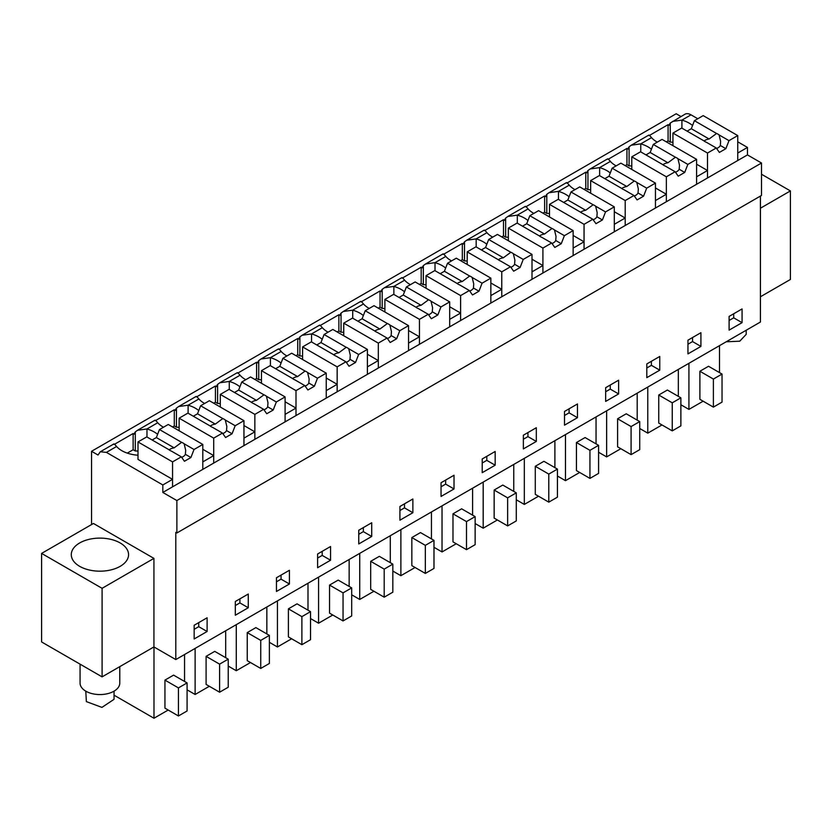 <?xml version="1.0" encoding="UTF-8"?>
<svg xmlns="http://www.w3.org/2000/svg" width="832" height="832" viewBox="0 0 832 832"><rect width="100%" height="100%" fill="white"/><g stroke="black" fill="none" stroke-linecap="round" stroke-linejoin="round"><path stroke-width="1.25" d="M91.551 524.566L91.551 451.287L676.187 113.755L680.971 116.522M649.449 135.429L668.086 124.665L669.167 125.289A12.22 7.051 60 0 1 670.249 123.053L684.923 114.244A12.22 7.051 60 0 1 691.028 114.847L697.788 118.747M747.469 147.43L737.745 153.046L737.745 160.524L162.833 492.45L176.873 500.552L176.873 532.979L761.509 195.447L761.509 163.02L747.469 154.908L747.469 147.43L737.745 141.814M760.427 196.071L760.427 322.026L175.802 659.568L153.93 646.932L102.086 676.863L41.6 641.95L41.6 553.405L93.444 523.474L153.93 558.386L153.93 646.932M174.283 409.76L174.283 425.974L176.446 427.222L176.446 408.138A12.22 7.051 60 0 0 175.365 410.384L174.283 409.76L155.646 420.524M215.436 386.006L215.436 402.22L217.599 403.468L217.599 384.384A12.22 7.051 60 0 0 216.518 386.63L215.436 386.006L196.799 396.76M256.589 362.242L256.589 378.456L258.742 379.704L258.742 360.63A12.22 7.051 60 0 0 257.66 362.866L256.589 362.242L237.952 373.006M297.731 338.489L297.731 354.702L299.894 355.95L299.894 336.866A12.22 7.051 60 0 0 298.813 339.113L297.731 338.489L279.094 349.253M338.884 314.735L338.884 330.949L341.047 332.197L341.047 313.113A12.22 7.051 60 0 0 339.966 315.359L338.884 314.735L320.247 325.489M380.037 290.971L380.037 307.185L382.19 308.433L382.19 289.349A12.22 7.051 60 0 0 381.118 291.595L380.037 290.971L361.4 301.735M421.179 267.218L421.179 283.431L423.342 284.679L423.342 265.595A12.22 7.051 60 0 0 422.261 267.842L421.179 267.218L402.542 277.971M462.332 243.454L462.332 259.667L464.495 260.915L464.495 241.842A12.22 7.051 60 0 0 463.414 244.078L462.332 243.454L443.695 254.218M503.485 219.7L503.485 235.914L505.648 237.162L505.648 218.078A12.22 7.051 60 0 0 504.566 220.324L503.485 219.7L484.848 230.464M544.638 195.946L544.638 212.16L546.79 213.408L546.79 194.324A12.22 7.051 60 0 0 545.719 196.57L544.638 195.946L526.001 206.7M585.78 172.182L585.78 188.396L587.943 189.644L587.943 170.56A12.22 7.051 60 0 0 586.862 172.806L585.78 172.182L567.143 182.946M626.933 148.429L626.933 164.642L629.096 165.89L629.096 146.806A12.22 7.051 60 0 0 628.014 149.053L626.933 148.429L608.296 159.182M91.551 451.287L98.03 455.031L100.287 451.776L106.402 452.379L116.594 446.493A27.685 15.985 0 0 0 137.998 455.229M133.13 433.524L133.13 449.738L135.294 450.975L135.294 431.902A12.22 7.051 60 0 0 134.212 434.148L133.13 433.524L114.494 444.278M672.454 121.441L681.918 120.11L691.028 114.847M692.557 125.507A27.685 15.985 0 0 0 681.918 120.11L681.918 128.149M747.469 154.908L737.745 160.524L737.745 135.585L728.988 140.639L725.868 148.678L719.389 152.422L716.269 147.982L707.502 153.046L707.502 177.986L707.502 170.498L696.602 176.8L696.602 184.278L696.602 159.338L687.835 164.403L684.715 172.432L678.236 176.176L675.116 171.735L666.359 176.8L666.359 201.739L666.359 194.262L655.45 200.554L655.45 208.042L655.45 183.102L646.682 188.157L643.562 196.196L637.083 199.93L633.974 195.499L625.206 200.554L625.206 225.503L625.206 218.015L614.297 224.318L614.297 231.795L614.297 206.856L605.54 211.91L602.42 219.95L595.941 223.694L592.821 219.253L584.054 224.318L584.054 249.257L584.054 241.779L573.144 248.071L573.144 255.559L573.144 230.61L564.387 235.674L561.267 243.703L554.788 247.447L551.668 243.017L542.911 248.071L542.911 273.01L542.911 265.533L537.451 268.684L532.002 271.835L532.002 279.313L532.002 254.374L523.234 259.428L520.114 267.467L513.635 271.211L510.515 266.77L501.758 271.835L501.758 296.774L501.758 289.286L490.849 295.589L490.849 303.066L490.849 278.127L482.082 283.192L478.972 291.221L472.482 294.965L469.373 290.524L460.606 295.589L460.606 320.528L460.606 313.05L449.696 319.342L449.696 326.83L449.696 301.881L440.939 306.946L437.819 314.985L431.34 318.718L428.22 314.288L419.453 319.342L419.453 344.292L419.453 336.804L408.543 343.106L408.543 350.584L408.543 325.645L399.786 330.699L396.666 338.738L390.187 342.482L387.067 338.042L378.31 343.106L378.31 368.046L378.31 360.568L372.85 363.709L367.401 366.86L367.401 374.348L367.401 349.398L358.634 354.463L355.514 362.492L349.034 366.236L345.914 361.806L337.158 366.86L337.158 391.799L337.158 384.322L331.698 387.473L326.248 390.624L326.248 398.102L326.248 373.162L317.481 378.217L314.371 386.256L307.892 390L304.772 385.559L296.005 390.624L296.005 415.563L296.005 408.075L285.095 414.378L285.095 421.855L285.095 396.916L276.338 401.981L273.218 410.01L266.739 413.754L263.619 409.313L254.852 414.378L254.852 439.317L254.852 431.839L243.953 438.131L243.953 445.619L243.953 420.67L235.186 425.734L232.066 433.774L225.586 437.507L222.466 433.077L213.71 438.131L213.71 463.081L213.71 455.593L202.8 461.895L202.8 469.373L202.8 444.434L194.033 449.488L190.913 457.527L184.434 461.271L181.324 456.83L172.557 461.895L172.557 486.834L172.557 479.357L162.833 484.962L162.833 492.45M761.509 163.02L176.873 500.552M176.873 532.979L175.802 532.355L175.802 659.568M729.102 330.138L742.071 322.65L742.071 308.932L729.102 316.42L729.102 330.138M482.206 458.962L482.206 472.68L495.165 465.202L495.165 451.485L482.206 458.962M536.318 441.438L536.318 427.721L523.359 435.209L523.359 448.926L536.318 441.438L527.946 436.613L527.946 432.557M399.911 506.48L399.911 520.198L412.87 512.72L412.87 498.992L399.911 506.48M454.022 488.956L454.022 475.238L441.054 482.726L441.054 496.444L454.022 488.956L445.65 484.12L445.65 480.074M646.807 363.938L646.807 377.655L659.766 370.167L659.766 356.45L646.807 363.938M687.96 340.174L687.96 353.891L700.918 346.414L700.918 332.696L687.96 340.174M577.47 417.685L577.47 403.967L564.512 411.445L564.512 425.162L577.47 417.685L569.098 412.849L569.098 408.803M605.654 387.691L605.654 401.409L618.613 393.931L618.613 380.203L605.654 387.691M289.422 570.274L276.453 577.751L276.453 591.469L289.422 583.991L289.422 570.274M235.31 615.233L248.269 607.745L248.269 594.027L235.31 601.505L235.31 615.233M371.717 522.756L358.758 530.234L358.758 543.951L371.717 536.474L371.717 522.756M317.606 567.715L330.564 560.227L330.564 546.51L317.606 553.998L317.606 567.715M194.158 638.986L207.116 631.498L207.116 617.781L194.158 625.269L194.158 638.986M760.427 208.229L790.4 190.923L790.4 279.469L760.427 296.774M790.4 190.923L761.509 174.242M162.833 484.962L106.402 452.379M154.846 420.607C154.762 419.619 155.73 420.326 157.737 422.739A27.685 15.985 0 0 0 163.488 427.222M174.283 425.974L172.557 426.972M176.446 408.138L178.651 406.536L188.115 405.205L198.89 398.975A27.685 15.985 0 0 0 204.641 403.458M195.998 396.854C195.915 395.866 196.882 396.573 198.89 398.975M215.436 402.22L213.71 403.218M217.599 384.384L219.804 382.772L229.268 381.441L240.042 375.222A27.685 15.985 0 0 0 245.794 379.704M237.141 373.1C237.068 372.102 238.035 372.809 240.042 375.222M256.589 378.456L254.852 379.454M258.742 360.63L260.957 359.018L270.421 357.687L281.195 351.468A27.685 15.985 0 0 0 286.936 355.94M278.294 349.336C278.221 348.348 279.188 349.055 281.195 351.468M297.731 354.702L296.005 355.701M299.894 336.866L302.11 335.265L311.563 333.923L322.338 327.704A27.685 15.985 0 0 0 328.089 332.186M319.446 325.582C319.363 324.584 320.33 325.302 322.338 327.704M338.884 330.949L337.158 331.937M341.047 313.113L343.252 311.501L352.716 310.17L363.49 303.95A27.685 15.985 0 0 0 369.242 308.433M360.589 301.829C360.516 300.83 361.483 301.538 363.49 303.95M380.037 307.185L378.31 308.183M382.19 289.349L384.405 287.747L393.869 286.416L404.643 280.186A27.685 15.985 0 0 0 410.394 284.669M401.742 278.065C401.669 277.077 402.636 277.784 404.643 280.186M421.179 283.431L419.453 284.43M423.342 265.595L425.558 263.983L435.022 262.652L445.796 256.433A27.685 15.985 0 0 0 451.537 260.915M442.894 254.311C442.822 253.313 443.778 254.02 445.796 256.433M462.332 259.667L460.606 260.666M464.495 241.842L466.7 240.23L476.164 238.898L486.938 232.679A27.685 15.985 0 0 0 492.69 237.151M484.047 230.547C483.964 229.559 484.931 230.266 486.938 232.679M503.485 235.914L501.758 236.912M505.648 218.078L507.853 216.476L517.317 215.134L528.091 208.915A27.685 15.985 0 0 0 533.842 213.398M525.19 206.794C525.117 205.806 526.084 206.513 528.091 208.915M544.638 212.16L542.911 213.158M546.79 194.324L549.006 192.712L558.47 191.381L569.244 185.162A27.685 15.985 0 0 0 574.995 189.644M566.342 183.04C566.27 182.042 567.237 182.749 569.244 185.162M585.78 188.396L584.054 189.394M587.943 170.56L590.158 168.958L599.622 167.627L610.386 161.408A27.685 15.985 0 0 0 616.138 165.88M607.495 159.276C607.412 158.288 608.379 158.995 610.386 161.408M626.933 164.642L625.206 165.641M629.096 146.806L631.301 145.194L640.765 143.863L651.539 137.644A27.685 15.985 0 0 0 657.29 142.126M648.648 135.522C648.565 134.524 649.532 135.231 651.539 137.644M668.086 124.665L668.086 140.878L666.359 141.877M668.086 140.878L670.249 142.126L670.249 123.053M113.693 444.371C113.62 443.373 114.587 444.09 116.594 446.493M133.13 449.738L127.265 453.118M135.294 431.902L137.509 430.29L146.973 428.958L157.737 422.739M672.942 142.241A27.674 15.974 0 0 0 670.249 142.126M729.102 320.466L733.699 317.824L733.699 313.768M742.071 322.65L733.699 317.824M495.165 465.202L486.793 460.366L486.793 456.31M482.206 463.018L486.793 460.366M523.359 439.254L527.946 436.613M412.87 512.72L404.498 507.884L404.498 503.828M399.911 510.536L404.498 507.884M441.054 486.772L445.65 484.12M659.766 370.167L651.394 365.331L651.394 361.286M646.807 367.983L651.394 365.331M700.918 346.414L692.546 341.578L692.546 337.522M687.96 344.23L692.546 341.578M564.512 415.501L569.098 412.849M618.613 393.931L610.251 389.095L610.251 385.039M605.654 391.747L610.251 389.095M289.422 583.991L281.05 579.155L281.05 575.099M276.453 581.807L281.05 579.155M235.31 605.561L239.897 602.909L239.897 598.863M248.269 607.745L239.897 602.909M371.717 536.474L363.345 531.638L363.345 527.582M358.758 534.29L363.345 531.638M317.606 558.043L322.202 555.402L322.202 551.346M330.564 560.227L322.202 555.402M194.158 629.325L198.744 626.673L198.744 622.617M207.116 631.498L198.744 626.673M153.93 558.386L102.086 588.318L102.086 676.863M102.086 588.318L41.6 553.405M703.134 401.19L688.927 409.396L680.878 404.747M688.927 409.396L688.927 363.314M719.493 372.601L719.493 345.665M708.531 366.267L699.889 371.259L713.388 379.059L722.03 374.067L708.531 366.267M722.03 374.067L722.03 402.126L713.388 407.118L699.889 399.318L699.889 371.259M456.227 543.743L442.031 551.938L433.982 547.29M442.031 551.938L442.031 505.856M472.597 515.143L472.597 488.207M461.635 508.82L452.993 513.812L466.492 521.602L475.134 516.61L461.635 508.82M475.134 516.61L475.134 544.669L466.492 549.661L452.993 541.871L452.993 513.812M497.38 519.979L483.184 528.185L475.134 523.536M483.184 528.185L483.184 482.102M513.75 491.39L513.75 464.454M502.778 485.056L494.146 490.048L507.645 497.848L516.287 492.856L502.778 485.056M516.287 492.856L516.287 520.915L507.645 525.907L494.146 518.107L494.146 490.048M373.932 591.25L359.726 599.456L351.686 594.807M359.726 599.456L359.726 553.374M390.291 562.661L390.291 535.725M379.33 556.338L370.687 561.319L384.197 569.119L392.829 564.127L379.33 556.338M392.829 564.127L392.829 592.186L384.197 597.178L370.687 589.378L370.687 561.319M415.085 567.497L400.878 575.692L392.829 571.054M400.878 575.692L400.878 529.61M431.444 538.907L431.444 511.971M420.482 532.574L411.84 537.566L425.339 545.355L433.982 540.374L420.482 532.574M433.982 540.374L433.982 568.433L425.339 573.425L411.84 565.625L411.84 537.566M620.828 448.708L606.632 456.903L606.632 410.821M637.198 420.118L637.198 393.182M626.236 413.785L617.594 418.777L631.093 426.566L639.735 421.585L626.236 413.785M639.735 421.585L639.735 449.644L631.093 454.636L617.594 446.836L617.594 418.777M606.632 456.903L598.582 452.265M661.981 424.954L647.774 433.15L647.774 387.067M678.34 396.354L678.34 369.418M667.378 390.031L658.746 395.023L672.246 402.813L680.878 397.821L667.378 390.031M680.878 397.821L680.878 425.88L672.246 430.872L658.746 423.082L658.746 395.023M647.774 433.15L639.735 428.501M538.533 496.226L524.326 504.421L516.287 499.782M524.326 504.421L524.326 458.338M554.892 467.636L554.892 440.69M543.93 461.302L535.288 466.294L548.787 474.084L557.43 469.102L543.93 461.302M557.43 469.102L557.43 497.162L548.787 502.143L535.288 494.354L535.288 466.294M579.686 472.462L565.479 480.667L557.43 476.018M565.479 480.667L565.479 434.585M596.045 443.872L596.045 416.936M585.083 437.549L576.441 442.53L589.94 450.33L598.582 445.338L585.083 437.549M598.582 445.338L598.582 473.398L589.94 478.39L576.441 470.59L576.441 442.53M250.484 662.532L236.278 670.727L228.228 666.078M236.278 670.727L236.278 624.645M266.843 633.932L266.843 606.996M255.882 627.609L247.239 632.601L260.738 640.39L269.381 635.398L255.882 627.609M269.381 635.398L269.381 663.458L260.738 668.45L247.239 660.66L247.239 632.601M209.331 686.286L195.125 694.481L187.086 689.842M195.125 694.481L195.125 648.398M225.69 657.696L225.69 630.76M214.729 651.362L206.097 656.354L219.596 664.144L228.228 659.162L214.729 651.362M228.228 659.162L228.228 687.222L219.596 692.214L206.097 684.414L206.097 656.354M332.779 615.014L318.583 623.21L310.534 618.561M318.583 623.21L318.583 577.127M349.149 586.425L349.149 559.478M338.187 580.091L329.545 585.083L343.044 592.873L351.686 587.891L338.187 580.091M351.686 587.891L351.686 615.95L343.044 620.932L329.545 613.142L329.545 585.083M291.637 638.768L277.43 646.974L269.381 642.325M277.43 646.974L277.43 600.891M307.996 610.178L307.996 583.242M297.034 603.845L288.392 608.837L301.891 616.637L310.534 611.645L297.034 603.845M310.534 611.645L310.534 639.704L301.891 644.696L288.392 636.896L288.392 608.837M168.178 710.039L153.982 718.245L114.046 695.188M153.982 718.245L153.982 646.963M184.548 681.45L184.548 654.514M173.586 675.126L164.944 680.108L178.443 687.908L187.086 682.916L173.586 675.126M187.086 682.916L187.086 710.975L178.443 715.967L164.944 708.167L164.944 680.108M79.674 566.342A28.642 16.536 0 0 0 110.885 569.92A28.642 16.536 0 0 0 128.565 554.653A28.642 16.536 0 0 0 120.172 542.953A28.642 16.536 0 0 0 88.962 539.375A28.642 16.536 0 0 0 71.282 554.653A28.642 16.536 0 0 0 79.674 566.342M172.557 479.357L137.998 459.399L137.998 441.938L146.754 436.883L168.917 449.675A9.162 5.294 -0 0 0 171.423 451.121L181.324 456.83M213.71 455.593L202.8 449.301M157.602 434.356A27.685 15.985 0 0 0 146.973 428.958L146.973 436.998M179.14 427.336A27.674 15.974 0 0 0 176.446 427.222M198.754 410.592A27.685 15.985 0 0 0 188.115 405.205L188.115 413.244M254.852 431.839L243.953 425.537M220.293 403.582A27.674 15.974 0 0 0 217.599 403.468M239.907 386.838A27.685 15.985 0 0 0 229.268 381.441L229.268 389.48M296.005 408.075L285.095 401.783M261.446 379.818A27.674 15.974 0 0 0 258.742 379.704M281.05 363.085A27.685 15.985 0 0 0 270.421 357.687L270.421 365.726M337.158 384.322L326.248 378.019M302.598 356.065A27.674 15.974 0 0 0 299.894 355.95M322.202 339.321A27.685 15.985 0 0 0 311.563 333.923L311.563 341.973M378.31 360.568L367.401 354.266M343.741 332.311A27.674 15.974 0 0 0 341.047 332.197M363.355 315.567A27.685 15.985 0 0 0 352.716 310.17L352.716 318.209M419.453 336.804L408.543 330.512M384.894 308.547A27.674 15.974 0 0 0 382.19 308.433M404.508 291.803A27.685 15.985 0 0 0 393.869 286.416L393.869 294.455M460.606 313.05L449.696 306.748M426.046 284.794A27.674 15.974 0 0 0 423.342 284.679M445.65 268.05A27.685 15.985 0 0 0 435.022 262.652L435.022 270.702M501.758 289.286L490.849 282.994M467.199 261.03A27.674 15.974 0 0 0 464.495 260.915M486.803 244.296A27.685 15.985 0 0 0 476.164 238.898L476.164 246.938M542.911 265.533L532.002 259.23M508.342 237.276A27.674 15.974 0 0 0 505.648 237.162M527.956 220.532A27.685 15.985 0 0 0 517.317 215.134L517.317 223.184M584.054 241.779L573.144 235.477M549.494 213.522A27.674 15.974 0 0 0 546.79 213.408M569.109 196.778A27.685 15.985 0 0 0 558.47 191.381L558.47 199.42M625.206 218.015L614.297 211.723M590.647 189.758A27.674 15.974 0 0 0 587.943 189.644M610.251 173.014A27.685 15.985 0 0 0 599.622 167.627L599.622 175.666M666.359 194.262L655.45 187.959M631.79 166.005A27.674 15.974 0 0 0 629.096 165.89M651.404 149.261A27.685 15.985 0 0 0 640.765 143.863L640.765 151.913M707.502 170.498L696.602 164.206M137.998 451.09A27.674 15.974 0 0 0 135.294 450.975M713.388 407.118L713.388 379.059M466.492 549.661L466.492 521.602M507.645 525.907L507.645 497.848M384.197 597.178L384.197 569.119M425.339 573.425L425.339 545.355M631.093 454.636L631.093 426.566M672.246 430.872L672.246 402.813M548.787 502.143L548.787 474.084M589.94 478.39L589.94 450.33M260.738 668.45L260.738 640.39M219.596 692.214L219.596 664.144M343.044 620.932L343.044 592.873M301.891 644.696L301.891 616.637M178.443 715.967L178.443 687.908M746.21 330.242L746.21 334.35L739.731 341.203L726.232 341.775M80.07 664.154L80.07 683.103A19.854 11.461 0 0 0 85.883 691.215A19.854 11.461 0 0 0 107.526 693.69A19.854 11.461 0 0 0 119.777 683.103L119.777 666.65M114.046 691.163L114.046 699.317L101.93 707.387L86.362 701.615L85.79 691.163M687.107 131.144L691.309 128.721L694.418 120.692L703.186 115.627L737.745 135.585M707.502 153.046L672.942 133.089L672.942 145.683M672.942 133.089L681.71 128.024L703.862 140.816A9.162 5.294 -0 0 0 706.368 142.272L716.269 147.982M694.418 120.692L716.581 133.484A9.162 5.294 -0 0 1 719.087 134.93L728.988 140.639M691.309 128.721L709.103 138.996A9.162 5.294 -0 0 0 706.285 139.755A9.162 5.294 -0 0 0 704.07 140.993M716.581 133.484L709.103 138.996M719.087 134.93L720.637 141.43L720.325 145.475L725.868 148.678M716.622 148.491A9.162 5.294 -0 0 0 719.025 147.108A9.162 5.294 -0 0 0 720.325 145.475M645.954 154.908L650.156 152.485L653.276 144.446L662.033 139.381L696.602 159.338M666.359 176.8L631.79 156.842L631.79 169.437M631.79 156.842L640.557 151.788L662.719 164.58A9.162 5.294 -0 0 0 665.215 166.026L675.116 171.735M653.276 144.446L675.428 157.238A9.162 5.294 -0 0 1 677.934 158.683L687.835 164.403M650.156 152.485L667.95 162.76A9.162 5.294 -0 0 0 665.132 163.509A9.162 5.294 -0 0 0 662.917 164.746M675.428 157.238L667.95 162.76M677.934 158.683L679.494 165.183L679.182 169.239L684.715 172.432M675.47 172.245A9.162 5.294 -0 0 0 677.872 170.862A9.162 5.294 -0 0 0 679.182 169.239M604.812 178.662L609.003 176.238L612.123 168.199L620.89 163.145L655.45 183.102M625.206 200.554L590.647 180.606L590.647 193.201M590.647 180.606L599.404 175.542L621.566 188.334A9.162 5.294 -0 0 0 624.073 189.779L633.974 195.499M612.123 168.199L634.275 180.991A9.162 5.294 -0 0 1 636.782 182.437L646.682 188.157M609.003 176.238L626.808 186.514A9.162 5.294 -0 0 0 623.979 187.262A9.162 5.294 -0 0 0 621.774 188.51M634.275 180.991L626.808 186.514M636.782 182.437L638.342 188.937L638.03 192.993L643.562 196.196M634.327 195.998A9.162 5.294 -0 0 0 636.73 194.626A9.162 5.294 -0 0 0 638.03 192.993M563.659 202.415L567.85 199.992L570.97 191.963L579.738 186.898L614.297 206.856M584.054 224.318L549.494 204.36L549.494 216.954M549.494 204.36L558.262 199.306L580.414 212.098A9.162 5.294 -0 0 0 582.92 213.543L592.821 219.253M570.97 191.963L593.133 204.755A9.162 5.294 -0 0 1 595.639 206.201L605.54 211.91M567.85 199.992L585.655 210.267A9.162 5.294 -0 0 0 582.826 211.026A9.162 5.294 -0 0 0 580.622 212.264M593.133 204.755L585.655 210.267M595.639 206.201L597.189 212.701L596.877 216.757L602.42 219.95M593.174 219.762A9.162 5.294 -0 0 0 595.577 218.379A9.162 5.294 -0 0 0 596.877 216.757M522.506 226.179L526.708 223.756L529.828 215.717L538.585 210.662L573.144 230.61M542.911 248.071L508.342 228.114L508.342 240.718M508.342 228.114L517.109 223.059L539.261 235.851A9.162 5.294 -0 0 0 541.767 237.297L551.668 243.017M529.828 215.717L551.98 228.509A9.162 5.294 -0 0 1 554.486 229.954L564.387 235.674M526.708 223.756L544.502 234.031A9.162 5.294 -0 0 0 541.684 234.78A9.162 5.294 -0 0 0 539.469 236.018M551.98 228.509L544.502 234.031M554.486 229.954L556.036 236.454L555.724 240.51L561.267 243.703M552.022 243.516A9.162 5.294 -0 0 0 554.424 242.143A9.162 5.294 -0 0 0 555.724 240.51M481.354 249.933L485.555 247.51L488.675 239.481L497.432 234.416L532.002 254.374M501.758 271.835L467.199 251.878L467.199 264.472M467.199 251.878L475.956 246.813L498.118 259.605A9.162 5.294 -0 0 0 500.625 261.061L510.515 266.77M488.675 239.481L510.827 252.273A9.162 5.294 -0 0 1 513.334 253.718L523.234 259.428M485.555 247.51L503.35 257.785A9.162 5.294 -0 0 0 500.531 258.534A9.162 5.294 -0 0 0 498.316 259.782M510.827 252.273L503.35 257.785M513.334 253.718L514.894 260.218L514.582 264.264L520.114 267.467M510.869 267.28A9.162 5.294 -0 0 0 513.271 265.897A9.162 5.294 -0 0 0 514.582 264.264M440.211 273.697L444.402 271.274L447.522 263.234L456.29 258.17L490.849 278.127M460.606 295.589L426.046 275.631L426.046 288.226M426.046 275.631L434.803 270.577L456.966 283.369A9.162 5.294 -0 0 0 459.472 284.814L469.373 290.524M447.522 263.234L469.685 276.026A9.162 5.294 -0 0 1 472.191 277.472L482.082 283.192M444.402 271.274L462.207 281.549A9.162 5.294 -0 0 0 459.378 282.298A9.162 5.294 -0 0 0 457.174 283.535M469.685 276.026L462.207 281.549M472.191 277.472L473.741 283.972L473.429 288.028L478.972 291.221M469.726 291.034A9.162 5.294 -0 0 0 472.129 289.65A9.162 5.294 -0 0 0 473.429 288.028M399.058 297.45L403.26 295.027L406.37 286.988L415.137 281.934L449.696 301.881M419.453 319.342L384.894 299.395L384.894 311.99M384.894 299.395L393.661 294.33L415.813 307.122A9.162 5.294 -0 0 0 418.319 308.568L428.22 314.288M406.37 286.988L428.532 299.78A9.162 5.294 -0 0 1 431.038 301.226L440.939 306.946M403.26 295.027L421.054 305.302A9.162 5.294 -0 0 0 418.236 306.051A9.162 5.294 -0 0 0 416.021 307.299M428.532 299.78L421.054 305.302M431.038 301.226L432.588 307.726L432.276 311.782L437.819 314.985M428.574 314.787A9.162 5.294 -0 0 0 430.976 313.414A9.162 5.294 -0 0 0 432.276 311.782M357.906 321.204L362.107 318.781L365.227 310.752L373.984 305.687L408.543 325.645M378.31 343.106L343.741 323.149L343.741 335.743M343.741 323.149L352.508 318.094L374.66 330.886A9.162 5.294 -0 0 0 377.166 332.332L387.067 338.042M365.227 310.752L387.379 323.544A9.162 5.294 -0 0 1 389.886 324.99L399.786 330.699M362.107 318.781L379.902 329.056A9.162 5.294 -0 0 0 377.083 329.815A9.162 5.294 -0 0 0 374.868 331.053M387.379 323.544L379.902 329.056M389.886 324.99L391.435 331.49L391.123 335.546L396.666 338.738M387.421 338.551A9.162 5.294 -0 0 0 389.823 337.168A9.162 5.294 -0 0 0 391.123 335.546M316.753 344.968L320.954 342.545L324.074 334.506L332.831 329.451L367.401 349.398M337.158 366.86L302.598 346.902L302.598 359.507M302.598 346.902L311.355 341.848L333.518 354.64A9.162 5.294 -0 0 0 336.024 356.086L345.914 361.806M324.074 334.506L346.226 347.298A9.162 5.294 -0 0 1 348.733 348.743L358.634 354.463M320.954 342.545L338.749 352.82A9.162 5.294 -0 0 0 335.93 353.569A9.162 5.294 -0 0 0 333.726 354.806M346.226 347.298L338.749 352.82M348.733 348.743L350.293 355.243L349.981 359.299L355.514 362.492M346.278 362.305A9.162 5.294 -0 0 0 348.681 360.932A9.162 5.294 -0 0 0 349.981 359.299M275.61 368.722L279.802 366.298L282.922 358.259L291.689 353.205L326.248 373.162M296.005 390.624L261.446 370.666L261.446 383.261M261.446 370.666L270.202 365.602L292.365 378.394A9.162 5.294 -0 0 0 294.871 379.85L304.772 385.559M282.922 358.259L305.084 371.062A9.162 5.294 -0 0 1 307.59 372.507L317.481 378.217M279.802 366.298L297.606 376.574A9.162 5.294 -0 0 0 294.778 377.322A9.162 5.294 -0 0 0 292.573 378.57M305.084 371.062L297.606 376.574M307.59 372.507L309.14 379.007L308.828 383.053L314.371 386.256M305.126 386.069A9.162 5.294 -0 0 0 307.528 384.686A9.162 5.294 -0 0 0 308.828 383.053M234.458 392.486L238.659 390.062L241.769 382.023L250.536 376.958L285.095 396.916M254.852 414.378L220.293 394.42L220.293 407.014M220.293 394.42L229.06 389.366L251.212 402.158A9.162 5.294 -0 0 0 253.718 403.603L263.619 409.313M241.769 382.023L263.931 394.815A9.162 5.294 -0 0 1 266.438 396.261L276.338 401.981M238.659 390.062L256.454 400.338A9.162 5.294 -0 0 0 253.635 401.086A9.162 5.294 -0 0 0 251.42 402.324M263.931 394.815L256.454 400.338M266.438 396.261L267.987 402.761L267.675 406.817L273.218 410.01M263.973 409.822A9.162 5.294 -0 0 0 266.375 408.439A9.162 5.294 -0 0 0 267.675 406.817M193.305 416.239L197.506 413.816L200.626 405.777L209.383 400.722L243.953 420.67M213.71 438.131L179.14 418.184L179.14 430.778M179.14 418.184L187.907 413.119L210.059 425.911A9.162 5.294 -0 0 0 212.566 427.357L222.466 433.077M200.626 405.777L222.778 418.569A9.162 5.294 -0 0 1 225.285 420.014L235.186 425.734M197.506 413.816L215.301 424.091A9.162 5.294 -0 0 0 212.482 424.84A9.162 5.294 -0 0 0 210.267 426.088M222.778 418.569L215.301 424.091M225.285 420.014L226.845 426.514L226.533 430.57L232.066 433.774M222.82 433.576A9.162 5.294 -0 0 0 225.222 432.203A9.162 5.294 -0 0 0 226.533 430.57M152.162 439.993L156.354 437.57L159.474 429.541L168.241 424.476L202.8 444.434M159.474 429.541L181.626 442.333A9.162 5.294 -0 0 1 184.132 443.778L194.033 449.488M172.557 461.895L137.998 441.938M156.354 437.57L174.158 447.845A9.162 5.294 -0 0 0 171.33 448.604A9.162 5.294 -0 0 0 169.125 449.842M181.626 442.333L174.158 447.845M184.132 443.778L185.692 450.278L185.38 454.324L190.913 457.527M181.678 457.34A9.162 5.294 -0 0 0 184.08 455.957A9.162 5.294 -0 0 0 185.38 454.324M137.509 430.29L154.991 420.191M178.651 406.536L196.134 396.438M219.804 382.772L237.286 372.684M260.957 359.018L278.439 348.92M302.099 335.254L319.582 325.166M343.252 311.501L360.734 301.402M384.405 287.747L401.887 277.649M425.558 263.983L443.04 253.895M466.7 240.23L484.182 230.131M507.853 216.466L525.335 206.378M549.006 192.712L566.488 182.614M590.158 168.958L607.641 158.86M631.301 145.194L648.783 135.106M100.287 451.776L113.838 443.955"/></g></svg>
